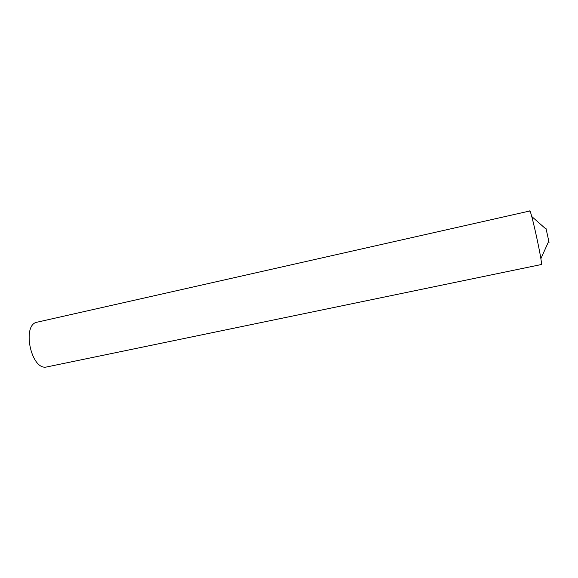 <?xml version="1.0" encoding="UTF-8"?>
<svg xmlns="http://www.w3.org/2000/svg" width="578" height="578" viewBox="0 0 578 578"><rect width="100%" height="100%" fill="white"/><g stroke="black" fill="none" stroke-linecap="round" stroke-linejoin="round"><path stroke-width="0.87" d="M549.064 242.334L545.914 228.05M529.658 211.165C530.091 205.522 543.038 264.399 541.376 264.522C543.002 264.623 530.9 208.933 529.751 210.999L37.288 322.148C21.465 324.258 30.945 370.549 46.507 367.001L541.376 264.522M545.928 229.011L531.717 216.483M548.623 241.459L540.864 258.742"/></g></svg>
